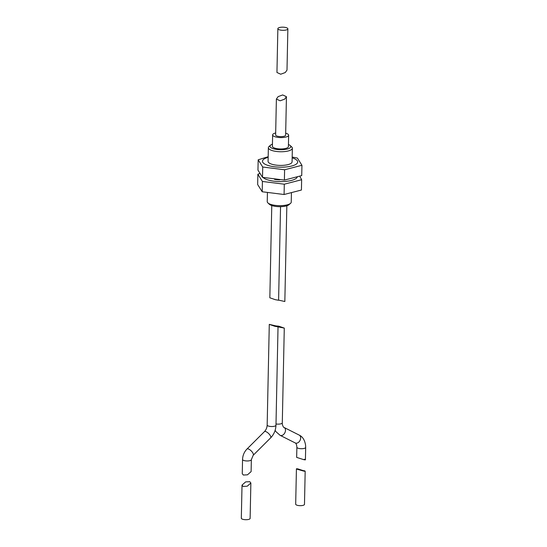 <?xml version="1.0" encoding="UTF-8"?>
<svg xmlns="http://www.w3.org/2000/svg" width="547" height="547" viewBox="0 0 547 547"><rect width="100%" height="100%" fill="white"/><g stroke="black" fill="none" stroke-linecap="round" stroke-linejoin="round"><path stroke-width="0.82" d="M286.163 29.989A4.998 1.573 1.2 0 0 287.866 28.847A4.998 1.573 1.2 0 0 284.939 27.35A4.998 1.573 1.2 0 0 279.558 27.5A4.998 1.573 1.2 0 0 277.862 28.642A4.998 1.573 1.2 0 0 280.789 30.14A4.998 1.573 1.2 0 0 286.163 29.989M277.862 28.642L276.946 72.477L280.707 74.221L285.274 72.539L286.997 70.112L287.866 28.847M263.032 177.454A17.607 5.545 1.2 0 0 266.56 179.471A17.607 5.545 1.2 0 0 284.83 181.467A17.607 5.545 1.2 0 0 297.206 177.153M299.804 176.291L301.643 179.717L284.303 184.195L262.416 181.46L257.876 174.24L259.791 173.549M301.643 179.717L301.424 190.028L284.084 194.506L262.204 191.765L262.416 181.46M267.421 192.79L267.237 201.624A12.007 3.781 1.2 0 0 267.886 202.889A12.007 3.781 1.2 0 0 287.161 204.865A12.007 3.781 1.2 0 0 290.532 203.368A12.007 3.781 1.2 0 0 291.236 202.123L291.428 193.112M275.674 132.983A8 2.523 1.2 0 0 275.353 133.058A8 2.523 1.2 0 0 272.632 134.883A8 2.523 1.2 0 0 277.315 137.283A8 2.523 1.2 0 0 285.924 137.044A8 2.523 1.2 0 0 288.638 135.218A8 2.523 1.2 0 0 285.678 133.188M272.632 134.883L272.399 146.275A8 2.523 1.2 0 0 277.076 148.675A8 2.523 1.2 0 0 285.684 148.435A8 2.523 1.2 0 0 288.399 146.61L288.638 135.218M279.784 179.84A12.007 3.781 -178.8 0 1 274.532 179.361M290.532 203.368L288.994 204.687A10.4 3.275 -178.8 0 1 286.074 205.987A10.4 3.275 -178.8 0 1 269.37 204.277L267.886 202.889M272.44 144.182A10.4 3.275 1.2 0 0 270.608 145.153A10.4 3.275 1.2 0 0 274.553 149.044A10.4 3.275 1.2 0 0 287.271 149.03A10.4 3.275 1.2 0 0 290.231 145.564A10.4 3.275 1.2 0 0 288.44 144.517M290.231 145.564L291.715 146.945A12.007 3.781 -178.8 0 1 292.365 148.21A12.007 3.781 -178.8 0 1 288.296 150.951A12.007 3.781 -178.8 0 1 275.387 151.307A12.007 3.781 -178.8 0 1 268.365 147.711A12.007 3.781 -178.8 0 1 269.069 146.473L270.608 145.153M268.365 147.711L268.078 161.379A12.007 3.781 1.2 0 0 275.1 164.975A12.007 3.781 1.2 0 0 288.009 164.62A12.007 3.781 1.2 0 0 292.077 161.878L292.365 148.21M278.108 96.628L282.676 94.946L286.443 96.689L284.72 99.116L280.153 100.798L276.385 99.055L278.108 96.628M276.385 99.055L275.633 134.945A4.998 1.573 1.2 0 0 278.56 136.449A4.998 1.573 1.2 0 0 283.941 136.299A4.998 1.573 1.2 0 0 285.637 135.157L286.443 96.689M292.166 157.823A17.607 5.545 -178.8 0 1 293.295 158.213A17.607 5.545 -178.8 0 1 291.708 166.014A17.607 5.545 -178.8 0 1 266.868 165.044A17.607 5.545 -178.8 0 1 268.16 157.324M268.174 156.722L258.177 159.806L262.724 167.026L284.604 169.768L301.944 165.29L297.397 158.069L292.18 157.044M258.177 159.806L257.958 170.117L262.505 177.337L284.385 180.079L301.725 175.601L301.944 165.29M286.84 205.761L284.837 301.52L278.594 300.112M280.549 206.67L278.594 300.248L275.346 299.701L269.835 297.794L271.77 205.542M262.724 167.026L262.505 177.337M284.604 169.768L284.385 180.079M284.084 194.506L284.303 184.195M262.204 191.765L257.658 184.544L257.876 174.24M305.417 459.842L305.677 447.419A4.403 1.388 -178.8 0 1 302.812 448.649A4.403 1.388 -178.8 0 1 297.971 448.178A4.403 1.388 -178.8 0 1 296.877 447.234L296.659 457.388L303.947 459.712C305.746 459.979 305.869 459.836 304.31 459.282M251.107 471.623L247.47 474.823L243.347 475.035L242.259 473.702L242.553 459.48A4.403 1.388 1.2 0 0 243.654 460.43A4.403 1.388 1.2 0 0 248.495 460.902A4.403 1.388 1.2 0 0 251.353 459.665L251.107 471.623M275.914 325.909L269.281 324.371L274.785 326.279L284.283 328.097L278.772 326.19L275.914 325.909M243.107 486.427L247.23 486.208L250.868 483.008L249.781 481.681L245.658 481.893L242.02 485.093L243.107 486.427M242.02 485.093L241.323 518.228A4.403 1.388 1.2 0 0 242.424 519.178A4.403 1.388 1.2 0 0 247.265 519.65A4.403 1.388 1.2 0 0 250.123 518.412L250.868 483.008M304.481 504.368A4.403 1.388 -178.8 0 1 301.623 505.606A4.403 1.388 -178.8 0 1 296.775 505.127A4.403 1.388 -178.8 0 1 295.681 504.184L296.426 468.779L297.527 469.34C295.968 468.786 296.091 468.642 297.889 468.909L305.178 471.234L304.481 504.368M304.07 470.673C305.629 471.227 305.513 471.37 303.708 471.104L297.527 469.34M242.553 459.48C242.724 455.419 244.194 451.931 246.977 449.032A4.403 1.675 45.1 0 1 248.468 448.998A4.403 1.675 45.1 0 1 252.263 452.102A4.403 1.675 45.1 0 1 253.193 455.268L270.621 437.894C273.979 434.38 275.763 430.161 275.975 425.231A4.403 1.388 1.2 0 1 273.11 426.469A4.403 1.388 1.2 0 1 268.269 425.997A4.403 1.388 1.2 0 1 267.168 425.046L269.281 324.371M267.168 425.046C267.025 427.658 266.102 429.867 264.406 431.658A4.403 1.675 45.1 0 1 265.897 431.624A4.403 1.675 45.1 0 1 269.692 434.728A4.403 1.675 45.1 0 1 270.621 437.894M299.031 435.015A4.403 3.097 116.7 0 1 299.243 435.111A4.403 3.097 116.7 0 1 300.098 440.287A4.403 3.097 116.7 0 1 295.496 443.063A4.403 3.097 116.7 0 1 295.284 442.974A4.403 3.097 116.7 0 1 295.079 442.858M305.677 447.419L305.582 445.217C304.761 440.082 302.648 436.718 299.243 435.111L284.064 427.467A4.403 3.097 116.7 0 1 284.925 432.643A4.403 3.097 116.7 0 1 280.317 435.419A4.403 3.097 116.7 0 1 280.105 435.33L275.962 431.665L275.141 430.291M284.064 427.467C283.578 427.829 282.067 424.814 282.293 422.845A4.403 1.388 -178.8 0 1 275.996 423.966M280.105 435.33L295.284 442.974C296.118 443.289 296.652 444.711 296.877 447.234M278.033 326.826L275.975 425.231M282.293 422.845L284.283 328.097M251.353 459.665L253.193 455.268M264.406 431.658L246.977 449.032"/></g></svg>
